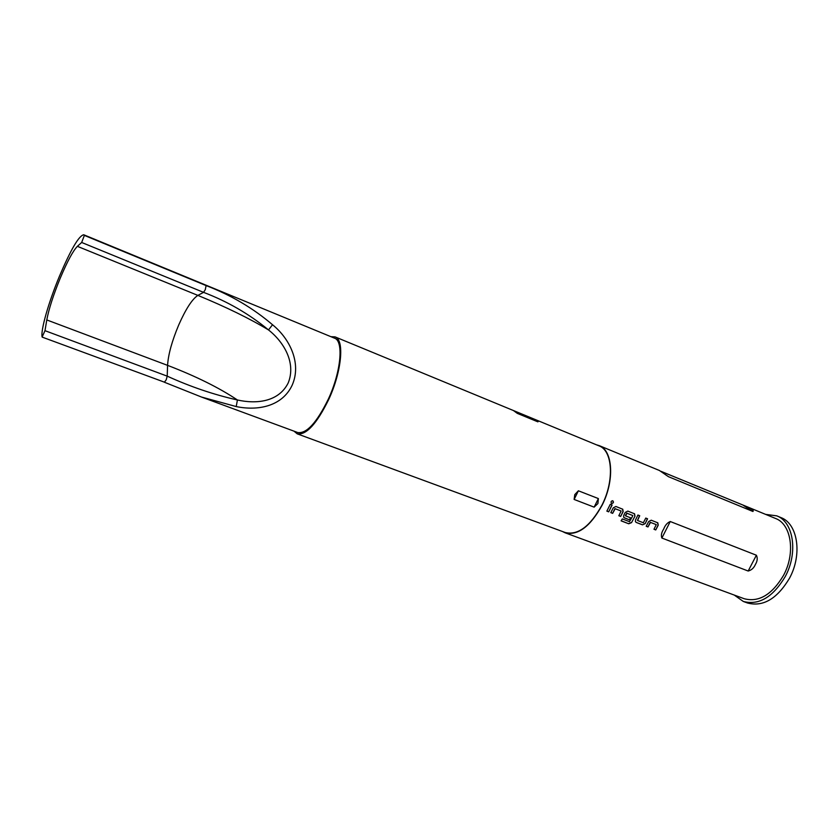 <?xml version="1.0" encoding="UTF-8"?>
<svg xmlns="http://www.w3.org/2000/svg" width="839" height="839" viewBox="0 0 839 839"><rect width="100%" height="100%" fill="white"/><g stroke="black" fill="none" stroke-linecap="round" stroke-linejoin="round"><path stroke-width="1.26" d="M611.694 503.473C613.55 503.148 613.907 502.246 612.795 500.757L612.753 500.747C611.086 500.998 610.666 501.869 611.484 503.369L611.537 503.4C613.34 503.117 613.729 502.225 612.69 500.726M77.377 246.33L81.666 242.471L84.372 235.402L83.722 234.763C78.929 235.654 70.854 249.424 59.517 276.062C48.746 301.841 40.492 330.377 42.128 337.005L44.981 330.681L167.213 376.145C190.275 386.674 213.672 394.624 237.416 399.983C256.315 404.22 278.674 402.038 288.197 382.951C296.261 362.993 284.012 342.113 268.501 329.926C249.256 314.048 227.61 301.526 203.552 292.35L197.868 295.391L77.377 246.33C72.993 250.861 67.277 261.474 60.24 278.17C53.329 295.108 48.84 309.035 46.785 319.942L44.981 330.681M765.713 514.401L776.736 515.849C793.495 521.848 798.35 552.607 785.241 576.561C772.887 597.221 758.917 605.517 743.312 601.458L734.23 595.05M776.736 515.849L780.889 517.569C797.7 523.588 802.598 554.317 789.509 578.218C777.166 598.815 763.175 607.079 747.528 603.01L743.312 601.458M330.891 336.68L335.065 336.879C344.63 339.711 341.798 371.383 328.731 399.448C316.775 423.821 306.277 435.284 297.216 433.836L294.007 431.162M335.065 336.879L599.036 445.887C612.648 450.533 614.588 480.548 601.972 505.109C590.195 526.368 577.945 535.502 565.213 532.513L297.216 433.836M597.903 503.547L594.127 507.144L574.128 499.446L574.788 494.601L578.386 490.794L598.375 498.576L597.903 503.547M83.722 234.763L334.52 338.169C343.833 340.928 341.074 371.75 328.364 399.049C316.733 422.762 306.508 433.92 297.688 432.515L201.444 397.025L236.22 406.569L237.416 399.983C219.157 387.754 195.875 376.218 167.569 365.364L46.785 319.942M84.372 235.402L206.111 285.585C230.945 295.097 253.095 308.154 272.539 324.745C289.812 338.715 301.778 363.224 292.224 385.07C282.145 406.695 257.531 410.995 236.22 406.569M628.537 556.152L713.706 587.499M660.975 471.319L775.53 518.46C791.271 524.081 795.802 552.932 783.532 575.376C771.953 594.757 758.844 602.538 744.193 598.721L565.119 532.807C577.924 535.817 590.257 526.619 602.108 505.225C614.83 480.495 612.858 450.281 599.161 445.603L596.382 444.796M755.383 564.5C753.852 568.013 751.44 570.195 748.178 571.023L661.887 538.04C660.87 535.481 661.468 532.482 663.691 529.042C665.128 525.245 667.309 522.739 670.256 521.522L756.379 555.229C757.764 558.04 757.428 561.134 755.383 564.5M655.752 529.944L658.216 525.224L657.828 522.844L651.242 520.211L648.673 521.522L646.208 526.273L647.991 526.955L650.508 522.403L656.266 524.627L653.98 529.262L655.752 529.944L658.059 525.12L657.545 522.666M645.201 523.62L647.561 518.775L645.768 518.082L643.366 522.749L637.556 520.505L639.717 515.733L637.913 515.031L635.553 519.897L635.417 521.659L636.214 522.424L642.506 524.847L645.201 523.62L647.383 518.712M631.536 522.634L634.966 516.205L634.588 513.825L627.824 511.108L625.212 512.43L623.755 515.345L623.608 517.076L624.436 517.894L629.649 519.897L630.739 517.873L625.579 515.88L626.89 513.248L632.763 515.524L632.249 516.876L629.481 521.68L622.286 518.922L621.101 520.851L628.736 523.777L631.536 522.634L634.966 516.205M620.661 516.436L623.146 511.633L622.779 509.252L615.92 506.483L613.288 507.815L610.802 512.639L612.648 513.353L615.186 508.717L621.122 511.014L618.836 515.733L620.661 516.436L622.989 511.528L622.444 509.032M608.715 511.842L612.113 505.005L610.268 504.291L606.859 511.129L608.715 511.842L611.946 504.942M562.518 531.517L565.119 532.807M747.675 506.955C752.174 509.011 753.925 510.521 752.929 511.486L668.494 476.699L659.402 470.49L599.161 445.603M537.83 421.828L517.264 413.344L513.499 410.575L533.961 419.018C537.6 420.601 538.89 421.535 537.83 421.828L533.961 419.018M272.539 324.745L268.501 329.926C249.665 318.547 226.111 307.032 197.868 295.391C192.194 299.114 185.839 308.909 178.801 324.777C172.005 340.917 168.261 354.446 167.569 365.364L167.213 376.145L166.216 379.784L164.402 382.238L201.433 397.015M606.901 511.056L608.579 511.706M618.867 515.66L620.524 516.3M621.122 511.014L615.186 508.717M612.648 513.353L614.851 508.707M610.844 512.577L612.512 513.216M621.164 520.757L628.736 523.777M628.621 523.62L631.4 522.487M634.808 516.111L634.274 513.625M623.859 517.485L624.436 517.894M624.3 517.757L629.649 519.897M629.512 519.761L630.571 517.81M625.38 515.576L626.702 513.342M626.743 513.143L632.763 515.524M637.504 520.316L639.549 515.67M642.506 524.847L645.055 523.494M636.214 522.424L642.37 524.711M654.021 529.189L655.605 529.808M656.266 524.627L650.508 522.403M647.991 526.955L650.173 522.382M646.25 526.2L647.855 526.819M206.111 285.585L205.282 289.686L203.552 292.35L81.666 242.471M513.499 410.575L517.264 413.344M598.375 498.576L594.127 507.144M578.386 490.794L574.128 499.446M668.494 476.699L665.684 474.832M752.929 511.486L743.281 505.309M661.887 538.04L670.256 521.522M748.178 571.023L756.379 555.229M164.276 382.112L42.202 337.121"/></g></svg>
